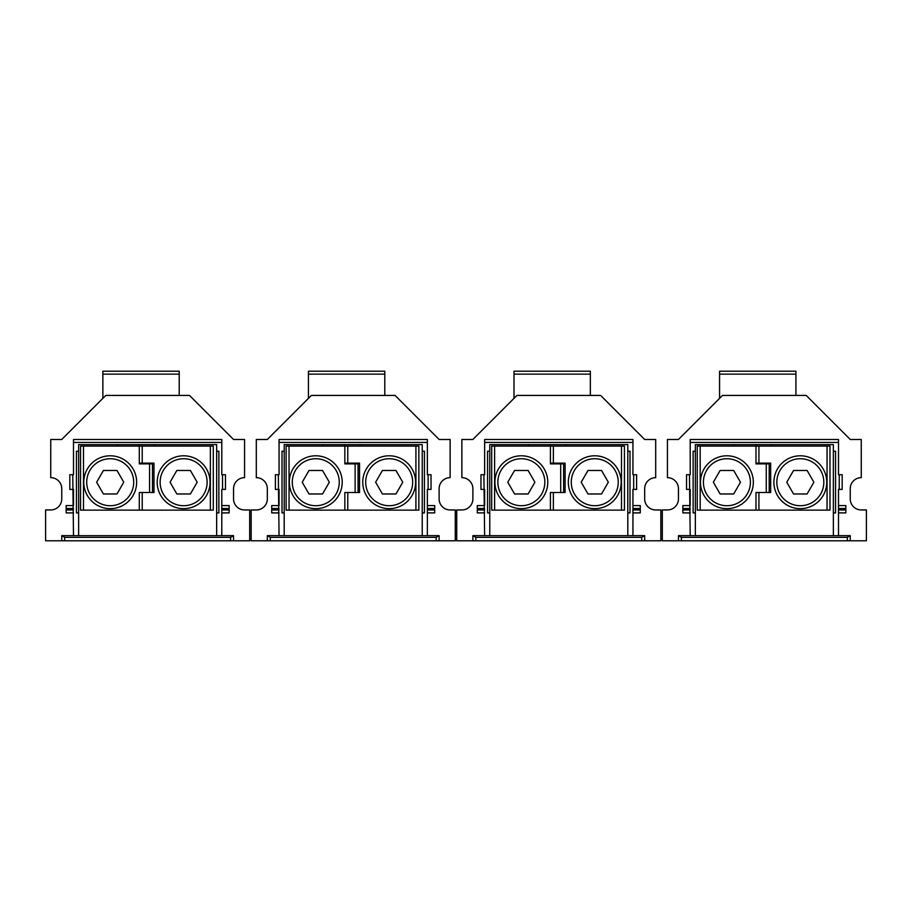 <?xml version="1.0" encoding="UTF-8"?>
<svg xmlns="http://www.w3.org/2000/svg" width="912" height="912" viewBox="0 0 912 912"><rect width="100%" height="100%" fill="white"/><g stroke="black" fill="none" stroke-linecap="round" stroke-linejoin="round"><path stroke-width="1.37" d="M587.978 493.973L601.544 493.973L608.327 482.22L601.544 470.478L587.978 470.478L581.195 482.22L587.978 493.973L601.544 493.973L608.327 482.22L601.544 470.478L587.978 470.478M571.265 482.22A23.495 23.495 90 0 0 594.761 505.715A23.495 23.495 90 0 0 618.256 482.22A23.495 23.495 90 0 0 594.761 458.725A23.495 23.495 90 0 0 571.265 482.22M382.413 493.973L395.968 493.973L402.751 482.22L395.968 470.478L382.413 470.478L375.63 482.22L382.413 493.973L395.968 493.973L402.751 482.22L395.968 470.478L382.413 470.478M365.701 482.22A23.495 23.495 90 0 0 389.196 505.715A23.495 23.495 90 0 0 412.68 482.22A23.495 23.495 90 0 0 389.196 458.725A23.495 23.495 90 0 0 365.701 482.22M176.837 493.973L190.403 493.973L197.186 482.22L190.403 470.478L176.837 470.478L170.065 482.22L176.837 493.973L190.403 493.973L197.186 482.22L190.403 470.478L176.837 470.478M160.136 482.22A23.495 23.495 90 0 0 183.62 505.715A23.495 23.495 90 0 0 207.115 482.22A23.495 23.495 90 0 0 183.62 458.725A23.495 23.495 90 0 0 160.136 482.22M514.562 493.973L528.128 493.973L534.899 482.22L528.128 470.478L514.562 470.478L507.779 482.22L514.562 493.973L528.128 493.973L534.899 482.22L528.128 470.478L514.562 470.478M497.849 482.22A23.495 23.495 90 0 0 521.345 505.715A23.495 23.495 90 0 0 544.829 482.22A23.495 23.495 90 0 0 521.345 458.725A23.495 23.495 90 0 0 497.849 482.22M308.997 493.973L322.552 493.973L329.335 482.22L322.552 470.478L308.997 470.478L302.214 482.22L308.997 493.973L322.552 493.973L329.335 482.22L322.552 470.478L308.997 470.478M292.285 482.22A23.495 23.495 90 0 0 315.769 505.715A23.495 23.495 90 0 0 339.264 482.22A23.495 23.495 90 0 0 315.769 458.725A23.495 23.495 90 0 0 292.285 482.22M103.421 493.973L116.987 493.973L123.77 482.22L116.987 470.478L103.421 470.478L96.638 482.22L103.421 493.973L116.987 493.973L123.77 482.22L116.987 470.478L103.421 470.478M86.708 482.22A23.495 23.495 90 0 0 110.204 505.715A23.495 23.495 90 0 0 133.699 482.22A23.495 23.495 90 0 0 110.204 458.725A23.495 23.495 90 0 0 86.708 482.22M568.324 482.22A26.425 26.425 90 0 0 594.761 508.657A26.425 26.425 90 0 0 621.186 482.22A26.425 26.425 90 0 0 594.761 455.795A26.425 26.425 90 0 0 568.324 482.22M362.759 482.22A26.425 26.425 90 0 0 389.196 508.657A26.425 26.425 90 0 0 415.621 482.22A26.425 26.425 90 0 0 389.196 455.795A26.425 26.425 90 0 0 362.759 482.22M157.195 482.22A26.425 26.425 90 0 0 183.62 508.657A26.425 26.425 90 0 0 210.056 482.22A26.425 26.425 90 0 0 183.62 455.795A26.425 26.425 90 0 0 157.195 482.22M494.908 482.22A26.425 26.425 90 0 0 521.345 508.657A26.425 26.425 90 0 0 547.77 482.22A26.425 26.425 90 0 0 521.345 455.795A26.425 26.425 90 0 0 494.908 482.22M289.343 482.22A26.425 26.425 90 0 0 315.769 508.657A26.425 26.425 90 0 0 342.205 482.22A26.425 26.425 90 0 0 315.769 455.795A26.425 26.425 90 0 0 289.343 482.22M83.779 482.22A26.425 26.425 90 0 0 110.204 508.657A26.425 26.425 90 0 0 136.64 482.22A26.425 26.425 90 0 0 110.204 455.795A26.425 26.425 90 0 0 83.779 482.22M636.61 474.719L636.61 489.402L633.669 489.402L633.669 474.719L636.61 474.719L632.939 474.719L632.939 439.481L484.637 439.481L632.939 439.481L484.637 439.481L484.637 442.423L632.939 442.423M633.669 489.402L632.939 489.402L632.939 505.556L640.281 505.556L632.939 505.556M484.637 442.423L484.637 474.719L480.966 474.719L483.896 474.719L484.637 535.663L489.767 535.663L489.767 512.897L487.567 512.897L489.767 512.897L489.767 444.623L627.798 444.623L627.798 451.223L629.998 451.223L629.998 512.897L627.798 512.897L627.798 535.663L632.939 535.663L632.939 489.402M629.998 451.223L629.998 512.897L627.798 512.897L627.798 451.223M487.567 451.223L487.567 512.897L487.567 451.223L489.767 451.223M632.939 535.652L644.681 535.652M475.825 540.793L475.825 537.35L472.883 535.663L472.883 540.793L660.835 540.793L660.835 509.956L655.694 509.956A11.012 11.012 0 0 1 644.681 498.944L644.681 488.672A11.012 11.012 0 0 1 655.694 477.66L655.694 439.481L644.681 439.481L600.632 395.432L516.933 395.432L472.883 439.481L461.871 439.481L461.871 477.66A11.012 11.012 0 0 1 472.883 488.672L472.883 498.944A11.012 11.012 0 0 1 461.871 509.956L456.73 509.956L456.73 540.793L472.883 540.793L472.883 535.652L484.637 535.652M472.883 535.663L644.681 535.663L644.681 540.793M483.896 489.402L480.966 489.402L480.966 474.719M477.295 505.556L484.637 505.556L477.295 505.556L477.295 508.497L484.637 508.497M484.637 505.556L484.637 489.402M632.939 508.497L640.281 508.497L640.281 505.556M640.281 508.497L640.281 509.956L632.939 509.956M640.281 509.956L640.281 512.897L632.939 512.897M484.637 509.956L477.295 509.956L477.295 508.497M477.295 509.956L477.295 512.897L484.637 512.897M514.003 398.373L516.933 395.432L590.349 395.432L590.349 371.207L514.003 371.207L514.003 398.373M475.825 537.35L641.74 537.35L644.681 535.663M431.034 474.719L431.034 489.402L428.104 489.402L428.104 474.719L431.034 474.719L427.363 474.719L427.363 439.481L279.061 439.481L427.363 439.481L279.061 439.481L279.061 442.423L427.363 442.423M428.104 489.402L427.363 489.402L427.363 505.556L434.705 505.556L427.363 505.556M279.061 442.423L279.061 474.719L275.39 474.719L278.331 474.719L279.061 535.663L284.202 535.663L284.202 512.897L282.002 512.897L284.202 512.897L284.202 444.623L422.233 444.623L422.233 451.223L424.433 451.223L424.433 512.897L422.233 512.897L422.233 535.663L427.363 535.663L427.363 489.402M424.433 451.223L424.433 512.897L422.233 512.897L422.233 451.223M282.002 451.223L282.002 512.897L282.002 451.223L284.202 451.223M427.363 535.652L439.117 535.652M270.26 540.793L270.26 537.35L267.319 535.663L267.319 540.793L455.27 540.793L455.27 509.956L450.129 509.956A11.012 11.012 0 0 1 439.117 498.944L439.117 488.672A11.012 11.012 0 0 1 450.129 477.66L450.129 439.481L439.117 439.481L395.067 395.432L311.368 395.432L267.319 439.481L256.306 439.481L256.306 477.66A11.012 11.012 0 0 1 267.319 488.672L267.319 498.944A11.012 11.012 0 0 1 256.306 509.956L251.165 509.956L251.165 540.793L267.319 540.793L267.319 535.652L279.061 535.652M267.319 535.663L439.117 535.663L439.117 540.793M278.331 489.402L275.39 489.402L275.39 474.719M271.719 505.556L279.061 505.556L271.719 505.556L271.719 508.497L279.061 508.497M279.061 505.556L279.061 489.402M427.363 508.497L434.705 508.497L434.705 505.556M434.705 508.497L434.705 509.956L427.363 509.956M434.705 509.956L434.705 512.897L427.363 512.897M279.061 509.956L271.719 509.956L271.719 508.497M271.719 509.956L271.719 512.897L279.061 512.897M308.427 398.373L311.368 395.432L384.784 395.432L384.784 371.207L308.427 371.207L308.427 398.373M270.26 537.35L436.175 537.35L439.117 535.663M225.469 474.719L225.469 489.402L222.539 489.402L222.539 474.719L225.469 474.719L221.798 474.719L221.798 439.481L73.496 439.481L221.798 439.481L73.496 439.481L73.496 442.423L221.798 442.423M222.539 489.402L221.798 489.402L221.798 505.556L229.14 505.556L221.798 505.556M73.496 442.423L73.496 474.719L69.825 474.719L72.766 474.719L73.496 535.663L78.637 535.663L78.637 512.897L76.437 512.897L78.637 512.897L78.637 444.623L216.657 444.623L216.657 451.223L218.869 451.223L218.869 512.897L216.657 512.897L216.657 535.663L221.798 535.663L221.798 489.402M218.869 451.223L218.869 512.897L216.657 512.897L216.657 451.223M76.437 451.223L76.437 512.897L76.437 451.223L78.637 451.223M221.798 535.652L233.552 535.652M61.754 535.652L73.496 535.652M61.754 535.663L233.552 535.663L233.552 540.793L249.694 540.793L249.694 509.956L244.564 509.956A11.012 11.012 0 0 1 233.552 498.944L233.552 488.672A11.012 11.012 0 0 1 244.564 477.66L244.564 439.481L233.552 439.481L189.502 395.432L105.803 395.432L61.754 439.481L50.741 439.481L50.741 477.66A11.012 11.012 0 0 1 61.754 488.672L61.754 498.944A11.012 11.012 0 0 1 50.741 509.956L45.6 509.956L45.6 540.793L61.754 540.793L61.754 535.663L64.684 537.35L230.611 537.35L233.552 535.663M72.766 489.402L69.825 489.402L69.825 474.719M66.154 505.556L73.496 505.556L66.154 505.556L66.154 508.497L73.496 508.497M73.496 505.556L73.496 489.402M221.798 508.497L229.14 508.497L229.14 505.556M229.14 508.497L229.14 509.956L221.798 509.956M229.14 509.956L229.14 512.897L221.798 512.897M73.496 509.956L66.154 509.956L66.154 508.497M66.154 509.956L66.154 512.897L73.496 512.897M102.862 398.373L105.803 395.432L179.219 395.432L179.219 371.207L102.862 371.207L102.862 398.373M61.754 540.793L233.552 540.793M149.557 463.866L152.498 463.866L152.498 492.503L149.557 492.503L149.557 463.866L139.285 463.866L139.285 444.623L139.285 446.105L213.283 446.105L213.283 510.127L213.283 446.105L213.283 510.127L142.215 510.127L142.215 492.503L139.285 492.503L139.285 510.127L142.215 510.127M154.55 446.105L154.55 444.623M153.968 463.136L153.968 492.503L153.968 463.136L142.215 463.136L142.215 446.105M139.285 463.136L142.215 463.136M142.215 492.503L153.968 492.503M139.285 510.127L83.482 510.127L83.482 446.105L139.285 446.105M149.557 492.503L139.285 492.503M80.541 446.105L80.541 510.127L80.541 446.105L80.541 510.127L80.541 446.105L83.482 446.105M80.541 510.127L83.482 510.127M117.26 444.623L117.26 446.105M355.121 463.866L358.063 463.866L358.063 492.503L355.121 492.503L355.121 463.866L344.85 463.866L344.85 444.623L344.85 446.105L418.847 446.105L418.847 510.127L418.847 446.105L418.847 510.127L347.78 510.127L347.78 492.503L344.85 492.503L344.85 510.127L347.78 510.127M360.115 446.105L360.115 444.623M359.533 463.136L359.533 492.503L359.533 463.136L347.78 463.136L347.78 446.105M344.85 463.136L347.78 463.136M347.78 492.503L359.533 492.503M344.85 510.127L289.047 510.127L289.047 446.105L344.85 446.105M355.121 492.503L344.85 492.503M286.117 446.105L286.117 510.127L286.117 446.105L286.117 510.127L286.117 446.105L289.047 446.105M286.117 510.127L289.047 510.127M322.825 444.623L322.825 446.105M560.698 463.866L563.627 463.866L563.627 492.503L560.698 492.503L560.698 463.866L550.415 463.866L550.415 444.623L550.415 446.105L624.424 446.105L624.424 510.127L624.424 446.105L624.424 510.127L553.356 510.127L553.356 492.503L550.415 492.503L550.415 510.127L553.356 510.127M565.679 446.105L565.679 444.623M565.098 463.136L565.098 492.503L565.098 463.136L553.356 463.136L553.356 446.105M550.415 463.136L553.356 463.136M553.356 492.503L565.098 492.503M550.415 510.127L494.612 510.127L494.612 446.105L550.415 446.105M560.698 492.503L550.415 492.503M491.682 446.105L491.682 510.127L491.682 446.105L491.682 510.127L491.682 446.105L494.612 446.105M491.682 510.127L494.612 510.127M528.39 444.623L528.39 446.105M766.262 463.866L769.192 463.866L769.192 492.503L766.262 492.503L766.262 463.866L755.98 463.866L755.98 444.623L755.98 446.105L829.988 446.105L829.988 510.127L829.988 446.105L829.988 510.127L758.921 510.127L758.921 492.503L755.98 492.503L755.98 510.127L758.921 510.127M771.256 446.105L771.256 444.623M770.663 463.136L770.663 492.503L770.663 463.136L758.921 463.136L758.921 446.105M755.98 463.136L758.921 463.136M758.921 492.503L770.663 492.503M755.98 510.127L700.188 510.127L700.188 446.105L755.98 446.105M766.262 492.503L755.98 492.503M697.247 446.105L697.247 510.127L697.247 446.105L697.247 510.127L697.247 446.105L700.188 446.105M697.247 510.127L700.188 510.127M733.955 444.623L733.955 446.105M842.175 474.719L842.175 489.402L839.234 489.402L839.234 474.719L842.175 474.719L838.504 474.719L838.504 439.481L690.202 439.481L838.504 439.481L690.202 439.481L690.202 442.423L838.504 442.423M839.234 489.402L838.504 489.402L838.504 505.556L845.846 505.556L838.504 505.556M690.202 442.423L690.202 474.719L686.531 474.719L689.461 474.719L690.202 535.663L695.343 535.663L695.343 512.897L693.131 512.897L695.343 512.897L695.343 444.623L833.363 444.623L833.363 451.223L835.563 451.223L835.563 512.897L833.363 512.897L833.363 535.663L838.504 535.663L838.504 489.402M835.563 451.223L835.563 512.897L833.363 512.897L833.363 451.223M693.131 451.223L693.131 512.897L693.131 451.223L695.343 451.223M838.504 535.652L850.246 535.652L850.246 540.793L850.246 535.663L678.448 535.663L678.448 540.793L662.306 540.793L662.306 509.956L667.436 509.956A11.012 11.012 0 0 0 678.448 498.944L678.448 488.672A11.012 11.012 0 0 0 667.436 477.66L667.436 439.481L678.448 439.481L722.498 395.432L806.197 395.432L850.246 439.481L861.259 439.481L861.259 477.66A11.012 11.012 0 0 0 850.246 488.672L850.246 498.944A11.012 11.012 0 0 0 861.259 509.956L866.4 509.956L866.4 540.793L847.316 540.793L847.316 537.35L850.246 535.663M678.448 535.652L690.202 535.652M689.461 489.402L686.531 489.402L686.531 474.719M682.86 505.556L690.202 505.556L682.86 505.556L682.86 508.497L690.202 508.497M690.202 505.556L690.202 489.402M838.504 508.497L845.846 508.497L845.846 505.556M845.846 508.497L845.846 509.956L838.504 509.956M845.846 509.956L845.846 512.897L838.504 512.897M690.202 509.956L682.86 509.956L682.86 508.497M682.86 509.956L682.86 512.897L690.202 512.897M719.568 398.373L722.498 395.432L795.925 395.432L795.925 371.207L719.568 371.207L719.568 398.373M678.448 540.793L681.389 540.793L681.389 537.35L678.448 535.663M681.389 537.35L847.316 537.35M681.389 540.793L847.316 540.793M793.543 493.973L807.109 493.973L813.892 482.22L807.109 470.478L793.543 470.478L786.76 482.22L793.543 493.973L807.109 493.973L813.892 482.22L807.109 470.478L793.543 470.478M776.83 482.22A23.495 23.495 90 0 0 800.326 505.715A23.495 23.495 90 0 0 823.821 482.22A23.495 23.495 90 0 0 800.326 458.725A23.495 23.495 90 0 0 776.83 482.22M720.127 493.973L733.693 493.973L740.476 482.22L733.693 470.478L720.127 470.478L713.344 482.22L720.127 493.973L733.693 493.973L740.476 482.22L733.693 470.478L720.127 470.478M703.414 482.22A23.495 23.495 90 0 0 726.91 505.715A23.495 23.495 90 0 0 750.405 482.22A23.495 23.495 90 0 0 726.91 458.725A23.495 23.495 90 0 0 703.414 482.22M700.473 482.22A26.425 26.425 90 0 0 726.91 508.657A26.425 26.425 90 0 0 753.335 482.22A26.425 26.425 90 0 0 726.91 455.795A26.425 26.425 90 0 0 700.473 482.22M773.9 482.22A26.425 26.425 90 0 0 800.326 508.657A26.425 26.425 90 0 0 826.751 482.22A26.425 26.425 90 0 0 800.326 455.795A26.425 26.425 90 0 0 773.9 482.22M590.349 374.137L514.003 374.137M641.74 540.793L641.74 537.35M384.784 374.137L308.427 374.137M436.175 540.793L436.175 537.35M179.219 374.137L102.862 374.137M230.611 540.793L230.611 537.35M64.684 540.793L64.684 537.35M210.353 510.127L210.353 446.105M415.918 510.127L415.918 446.105M621.482 510.127L621.482 446.105M827.047 510.127L827.047 446.105M795.925 374.137L719.568 374.137M152.498 492.503L152.498 463.866M358.063 492.503L358.063 463.866M563.627 492.503L563.627 463.866M769.192 492.503L769.192 463.866"/></g></svg>
